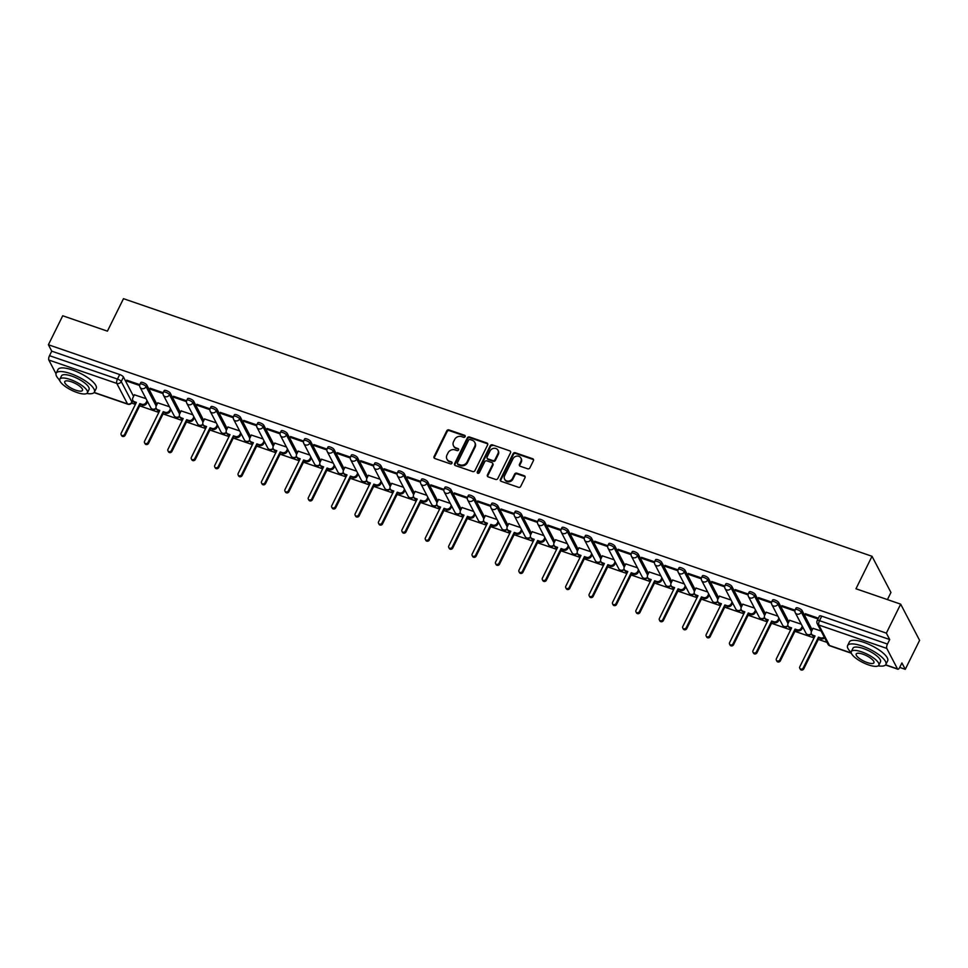 <?xml version="1.0" encoding="UTF-8"?>
<svg xmlns="http://www.w3.org/2000/svg" width="968" height="968" viewBox="0 0 968 968"><rect width="100%" height="100%" fill="white"/><g stroke="black" fill="none" stroke-linecap="round" stroke-linejoin="round"><path stroke-width="1.45" d="M465.136 436.653A1.174 1.028 -27.6 0 0 464.592 435.298L448.946 429.913A1.67 1.476 -27.6 0 0 446.768 430.845L434.051 456.569A1.67 1.476 -27.6 0 0 434.826 458.505L450.459 463.89A1.174 1.028 -27.6 0 0 451.995 462.353A1.174 1.028 -27.6 0 0 451.451 461.893L449.43 461.191A5.36 4.707 -27.6 0 1 446.938 459.11A5.36 4.707 -27.6 0 1 446.974 454.996L448.039 452.855A5.36 4.707 -27.6 0 1 455.008 449.902L457.041 450.604A1.174 1.028 -27.6 0 0 458.566 449.055A1.174 1.028 -27.6 0 0 458.021 448.595L456.001 447.906A5.36 4.707 -27.6 0 1 453.508 445.812A5.36 4.707 -27.6 0 1 453.544 441.711L454.609 439.557A5.36 4.707 -27.6 0 1 461.579 436.604L463.611 437.306A1.174 1.028 -27.6 0 0 465.136 436.653M465.245 436.169A1.174 1.028 -27.6 0 0 464.979 436.024L449.334 430.639A1.67 1.476 -27.6 0 0 447.156 431.571L434.438 457.295A1.67 1.476 -27.6 0 0 434.293 458.191M452.104 462.752A1.174 1.028 -27.6 0 0 451.838 462.619L449.43 461.191M458.675 449.467A1.174 1.028 -27.6 0 0 458.409 449.321L456.001 447.906M527.681 468.802A1.67 1.476 -27.6 0 0 529.859 467.883L533.428 460.659A1.67 1.476 -27.6 0 0 532.654 458.723L515.291 452.746A1.67 1.476 -27.6 0 0 513.101 453.665L500.383 479.402A1.67 1.476 -27.6 0 0 501.158 481.338L518.533 487.315A1.67 1.476 -27.6 0 0 520.711 486.396L525.019 477.672A1.67 1.476 -27.6 0 0 524.257 475.736L516.815 473.183A1.67 1.476 -27.6 0 0 514.637 474.102L512.495 478.422A4.477 3.933 -27.6 0 1 504.618 475.711L512.992 458.771A4.477 3.933 -27.6 0 1 520.869 461.482L519.477 464.313A1.67 1.476 -27.6 0 0 520.24 466.249L527.681 468.802M48.4 344.753L62.726 315.774L107.424 331.153L123.48 298.676L872.023 556.285L855.966 588.762L900.676 604.153L886.349 633.132L48.4 344.753L51.752 351.166L49.513 355.679L117.467 379.069A3.412 1.041 26.3 0 1 121.23 381.549L131.938 402.022A3.412 1.041 26.3 0 1 131.999 402.506L132.943 400.595M487.63 444.905A1.67 1.476 -27.6 0 0 486.868 442.969L469.492 436.991A1.67 1.476 -27.6 0 0 467.314 437.911L454.597 463.648A1.67 1.476 -27.6 0 0 455.359 465.584L472.735 471.561A1.67 1.476 -27.6 0 0 474.913 470.642L487.63 444.905M492.385 444.869L509.761 450.846A1.67 1.476 -27.6 0 1 510.523 452.782L497.806 478.519A1.67 1.476 -27.6 0 1 495.628 479.438L488.199 476.885A1.67 1.476 -27.6 0 1 487.424 474.949L492.591 464.507A1.67 1.476 -27.6 0 0 491.817 462.571L486.892 460.877A1.67 1.476 -27.6 0 0 484.714 461.796L479.341 472.662A1.174 1.028 -27.6 0 1 477.284 471.948L490.207 445.788A1.67 1.476 -27.6 0 1 492.385 444.869L509.761 450.846M900.676 604.153L919.6 640.344L905.274 669.324L899.708 667.412A3.412 1.258 109 0 1 897.82 669.215A3.412 1.258 109 0 1 897.493 668.9L886.785 648.415L818.831 625.025L829.54 645.511L851.259 652.989M131.648 403.075L135.411 404.382M139.682 405.846L158.812 412.429M163.084 413.905L182.214 420.487M186.485 421.951L205.615 428.534M209.887 430.01L229.017 436.592M233.288 438.056L252.418 444.639M256.689 446.115L275.82 452.697M280.091 454.161L299.221 460.756M303.492 462.22L322.622 468.802M326.894 470.279L346.024 476.861M350.295 478.325L369.425 484.907M373.696 486.384L392.826 492.966M397.098 494.43L416.228 501.013M420.499 502.489L439.629 509.071M443.901 510.535L463.031 517.13M467.302 518.594L486.432 525.176M490.703 526.653L509.834 533.235M514.105 534.699L533.235 541.281M537.506 542.758L556.636 549.34M560.908 550.804L580.038 557.386M584.297 558.863L603.439 565.445M607.698 566.909L626.84 573.504M631.1 574.968L650.242 581.55M654.501 583.026L673.643 589.609M677.903 591.073L697.045 597.655M701.304 599.131L720.446 605.714M724.705 607.178L743.847 613.773M748.107 615.237L767.249 621.819M771.508 623.283L790.65 629.878M794.909 631.342L814.052 637.924M818.311 639.4L827.023 642.389M887.438 599.591L890.947 592.476L872.023 556.285M905.274 669.324L901.922 662.923L899.695 667.436M886.349 633.132L889.701 639.533L887.462 644.059A3.412 1.258 109 0 0 886.785 648.415M51.752 351.166L119.705 374.543A3.412 1.041 26.3 0 1 123.456 377.024L133.572 396.372M59.883 380.835L59.895 380.847A3.412 1.258 -71 0 1 59.544 380.521L58.915 379.311M55.987 373.721L48.836 360.036A3.412 1.258 -71 0 1 49.513 355.679M163.205 392.718L150.1 388.216L150.669 389.305L151.044 388.543M169.436 406.741L157.76 402.845M186.606 400.776L173.502 396.263L174.071 397.352L174.446 396.59M192.838 414.788L181.161 410.904M210.008 408.835L196.903 404.321L197.472 405.411L197.847 404.648M216.239 422.847L204.563 418.95M233.409 416.881L220.305 412.38L220.873 413.457L221.248 412.695M239.641 430.905L227.964 427.009M256.81 424.94L243.706 420.427L244.275 421.516L244.65 420.753M263.042 438.952L251.365 435.068M280.212 432.986L267.108 428.485L267.676 429.562L268.051 428.812M286.443 447.01L274.767 443.114M303.613 441.045L290.509 436.532L291.078 437.621L291.453 436.858M309.845 455.057L298.168 451.173M327.015 449.104L313.91 444.59L314.479 445.679L314.854 444.917M333.246 463.115L321.57 459.219M350.416 457.15L337.312 452.637L337.88 453.726L338.255 452.964M356.647 471.162L344.959 467.278M373.817 465.209L360.713 460.695L361.282 461.784L361.657 461.022M380.049 479.221L368.36 475.324M397.219 473.255L384.114 468.754L384.683 469.831L385.058 469.069M403.45 487.279L391.762 483.383M420.62 481.314L407.516 476.8L408.085 477.889L408.46 477.127M426.852 495.326L415.163 491.441M444.022 489.36L430.917 484.859L431.486 485.936L431.861 485.186M450.253 503.384L438.564 499.488M467.423 497.419L454.319 492.906L454.887 493.995L455.262 493.232M473.654 511.431L461.966 507.547M490.824 505.477L477.72 500.964L478.289 502.053L478.664 501.291M497.056 519.489L485.367 515.593M514.226 513.524L501.121 509.011L501.69 510.1L502.065 509.337M520.457 527.536L508.769 523.652M537.627 521.583L524.523 517.069L525.092 518.158L525.467 517.396M543.859 535.594L532.17 531.698M561.029 529.629L547.924 525.128L548.493 526.205L548.868 525.442M567.26 543.653L555.571 539.757M584.43 537.688L571.326 533.174L571.894 534.263L572.269 533.501M590.661 551.699L578.973 547.815M607.831 545.734L594.727 541.233L595.296 542.31L595.671 541.56M614.063 559.758L602.374 555.862M631.233 553.793L618.129 549.279L618.697 550.369L619.072 549.606M637.464 567.805L625.776 563.92M654.634 561.851L641.53 557.338L642.099 558.427L642.474 557.665M660.866 575.863L649.177 571.967M678.036 569.898L664.931 565.385L665.5 566.474L665.875 565.711M684.267 583.91L672.578 580.026M701.437 577.957L688.333 573.443L688.901 574.532L689.276 573.77M707.668 591.968L695.98 588.072M724.838 586.003L711.734 581.502L712.303 582.579L712.678 581.816M731.07 600.027L719.381 596.131M748.24 594.062L735.135 589.548L735.704 590.637L736.079 589.875M754.471 608.073L742.783 604.189M771.641 602.108L758.537 597.607L759.106 598.684L759.481 597.934M777.873 616.132L766.184 612.236M795.043 610.167L781.938 605.653L782.507 606.742L782.882 605.98M801.274 624.178L789.585 620.294M818.396 618.201L805.34 613.712L805.908 614.801L806.284 614.039M821.058 630.991L812.987 628.341M802.097 610.578L801.31 612.175A3.412 1.041 26.3 0 0 798.152 609.937A3.412 1.041 26.3 0 0 795.248 609.634L796.035 608.037A3.412 1.041 -153.7 0 1 798.951 608.327A3.412 1.041 -153.7 0 1 802.097 610.578L812.212 629.914M778.695 602.519L777.909 604.129A3.412 1.041 26.3 0 0 774.751 601.878A3.412 1.041 26.3 0 0 771.847 601.588L772.633 599.979A3.412 1.041 -153.7 0 1 775.55 600.281A3.412 1.041 -153.7 0 1 778.695 602.519L788.811 621.867M755.294 594.473L754.508 596.07A3.412 1.041 26.3 0 0 751.35 593.832A3.412 1.041 26.3 0 0 748.445 593.529L749.232 591.932A3.412 1.041 -153.7 0 1 752.148 592.222A3.412 1.041 -153.7 0 1 755.294 594.473L765.41 613.809M731.893 586.414L731.106 588.024A3.412 1.041 26.3 0 0 727.948 585.773A3.412 1.041 26.3 0 0 725.044 585.471L725.831 583.873A3.412 1.041 -153.7 0 1 728.747 584.176A3.412 1.041 -153.7 0 1 731.893 586.414L742.008 605.762M708.491 578.368L707.705 579.965A3.412 1.041 26.3 0 0 704.547 577.714A3.412 1.041 26.3 0 0 701.643 577.424L702.429 575.815A3.412 1.041 -153.7 0 1 705.345 576.117A3.412 1.041 -153.7 0 1 708.491 578.368L718.607 597.704M685.09 570.309L684.303 571.919A3.412 1.041 26.3 0 0 681.145 569.668A3.412 1.041 26.3 0 0 678.241 569.365L679.028 567.768A3.412 1.041 -153.7 0 1 681.944 568.059A3.412 1.041 -153.7 0 1 685.09 570.309L695.205 589.645M661.688 562.263L660.902 563.86A3.412 1.041 26.3 0 0 657.744 561.609A3.412 1.041 26.3 0 0 654.84 561.319L655.626 559.71A3.412 1.041 -153.7 0 1 658.543 560.012A3.412 1.041 -153.7 0 1 661.688 562.263L671.804 581.599M638.287 554.204L637.501 555.801A3.412 1.041 26.3 0 0 634.342 553.563A3.412 1.041 26.3 0 0 631.438 553.26L632.225 551.663A3.412 1.041 -153.7 0 1 635.141 551.954A3.412 1.041 -153.7 0 1 638.287 554.204L648.403 573.54M614.886 546.146L614.099 547.755A3.412 1.041 26.3 0 0 610.941 545.504A3.412 1.041 26.3 0 0 608.037 545.214L608.824 543.605A3.412 1.041 -153.7 0 1 611.74 543.907A3.412 1.041 -153.7 0 1 614.886 546.146L625.001 565.494M591.484 538.099L590.698 539.696A3.412 1.041 26.3 0 0 587.54 537.446A3.412 1.041 26.3 0 0 584.636 537.155L585.422 535.558A3.412 1.041 -153.7 0 1 588.338 535.849A3.412 1.041 -153.7 0 1 591.484 538.099L601.6 557.435M568.083 530.04L567.296 531.65A3.412 1.041 26.3 0 0 564.138 529.399A3.412 1.041 26.3 0 0 561.234 529.097L562.021 527.5A3.412 1.041 -153.7 0 1 564.937 527.802A3.412 1.041 -153.7 0 1 568.083 530.04L578.198 549.388M544.681 521.994L543.895 523.591A3.412 1.041 26.3 0 0 540.737 521.341A3.412 1.041 26.3 0 0 537.833 521.05L538.619 519.441A3.412 1.041 -153.7 0 1 541.535 519.743A3.412 1.041 -153.7 0 1 544.681 521.994L554.797 541.33M521.28 513.935L520.494 515.545A3.412 1.041 26.3 0 0 517.336 513.294A3.412 1.041 26.3 0 0 514.431 512.992L515.218 511.394A3.412 1.041 -153.7 0 1 518.134 511.685A3.412 1.041 -153.7 0 1 521.28 513.935L531.396 533.271M497.879 505.889L497.092 507.486A3.412 1.041 26.3 0 0 493.934 505.236A3.412 1.041 26.3 0 0 491.03 504.945L491.817 503.336A3.412 1.041 -153.7 0 1 494.733 503.638A3.412 1.041 -153.7 0 1 497.879 505.889L507.994 525.225M474.477 497.83L473.691 499.428A3.412 1.041 26.3 0 0 470.533 497.189A3.412 1.041 26.3 0 0 467.629 496.886L468.427 495.289A3.412 1.041 -153.7 0 1 471.331 495.58A3.412 1.041 -153.7 0 1 474.477 497.83L484.593 517.166M451.076 489.772L450.289 491.381A3.412 1.041 26.3 0 0 447.131 489.13A3.412 1.041 26.3 0 0 444.227 488.84L445.026 487.231A3.412 1.041 -153.7 0 1 447.93 487.533A3.412 1.041 -153.7 0 1 451.076 489.772L461.191 509.12M427.674 481.725L426.888 483.322A3.412 1.041 26.3 0 0 423.742 481.072A3.412 1.041 26.3 0 0 420.826 480.781L421.624 479.184A3.412 1.041 -153.7 0 1 424.529 479.475A3.412 1.041 -153.7 0 1 427.674 481.725L437.79 501.061M404.273 473.667L403.487 475.276A3.412 1.041 26.3 0 0 400.341 473.025A3.412 1.041 26.3 0 0 397.424 472.723L398.223 471.126A3.412 1.041 -153.7 0 1 401.127 471.416A3.412 1.041 -153.7 0 1 404.273 473.667L414.389 493.014M380.872 465.62L380.085 467.217A3.412 1.041 26.3 0 0 376.939 464.967A3.412 1.041 26.3 0 0 374.023 464.676L374.822 463.067A3.412 1.041 -153.7 0 1 377.726 463.369A3.412 1.041 -153.7 0 1 380.872 465.62L390.987 484.956M357.47 457.561L356.684 459.171A3.412 1.041 26.3 0 0 353.538 456.92A3.412 1.041 26.3 0 0 350.622 456.618L351.42 455.021A3.412 1.041 -153.7 0 1 354.324 455.311A3.412 1.041 -153.7 0 1 357.47 457.561L367.586 476.897M334.069 449.515L333.282 451.112A3.412 1.041 26.3 0 0 330.136 448.862A3.412 1.041 26.3 0 0 327.22 448.571L328.019 446.962A3.412 1.041 -153.7 0 1 330.923 447.264A3.412 1.041 -153.7 0 1 334.069 449.515L344.184 468.851M310.668 441.456L309.881 443.054A3.412 1.041 26.3 0 0 306.735 440.815A3.412 1.041 26.3 0 0 303.819 440.513L304.618 438.915A3.412 1.041 -153.7 0 1 307.522 439.206A3.412 1.041 -153.7 0 1 310.668 441.456L320.783 460.792M287.266 433.398L286.48 435.007A3.412 1.041 26.3 0 0 283.334 432.756A3.412 1.041 26.3 0 0 280.418 432.466L281.216 430.857A3.412 1.041 -153.7 0 1 284.12 431.159A3.412 1.041 -153.7 0 1 287.266 433.398L297.382 452.746M263.865 425.351L263.078 426.949A3.412 1.041 26.3 0 0 259.932 424.698A3.412 1.041 26.3 0 0 257.016 424.407L257.815 422.81A3.412 1.041 -153.7 0 1 260.719 423.101A3.412 1.041 -153.7 0 1 263.865 425.351L273.98 444.687M240.463 417.293L239.677 418.902A3.412 1.041 26.3 0 0 236.531 416.651A3.412 1.041 26.3 0 0 233.615 416.349L234.413 414.752A3.412 1.041 -153.7 0 1 237.317 415.042A3.412 1.041 -153.7 0 1 240.463 417.293L250.579 436.641M217.062 409.246L216.275 410.843A3.412 1.041 26.3 0 0 213.129 408.593A3.412 1.041 26.3 0 0 210.213 408.302L211.012 406.693A3.412 1.041 -153.7 0 1 213.916 406.996A3.412 1.041 -153.7 0 1 217.062 409.246L227.177 428.582M193.661 401.188L192.874 402.797A3.412 1.041 26.3 0 0 189.728 400.546A3.412 1.041 26.3 0 0 186.812 400.244L187.611 398.647A3.412 1.041 -153.7 0 1 190.514 398.937A3.412 1.041 -153.7 0 1 193.661 401.188L203.776 420.523M170.259 393.141L169.473 394.738A3.412 1.041 26.3 0 0 166.327 392.488A3.412 1.041 26.3 0 0 163.411 392.197L164.209 390.588A3.412 1.041 -153.7 0 1 167.113 390.89A3.412 1.041 -153.7 0 1 170.259 393.141L180.375 412.477M146.858 385.082L146.071 386.68A3.412 1.041 26.3 0 0 142.925 384.441A3.412 1.041 26.3 0 0 140.009 384.139L140.808 382.541A3.412 1.041 -153.7 0 1 143.712 382.832A3.412 1.041 -153.7 0 1 146.858 385.082L156.973 404.418M139.803 384.671L126.699 380.158L127.268 381.247L127.643 380.484M146.035 398.683L134.358 394.799M127.268 381.247L139.658 385.506M889.701 639.533L821.747 616.156A3.412 1.041 -153.7 0 0 819.436 616.084L817.21 620.597A3.412 1.041 26.3 0 1 819.509 620.67L887.462 644.059M150.669 389.305L163.06 393.565M174.071 397.352L186.461 401.623M197.472 405.411L209.862 409.67M220.873 413.457L233.264 417.728M244.275 421.516L256.665 425.775M267.676 429.562L280.067 433.833M291.078 437.621L303.468 441.88M314.479 445.679L326.869 449.939M337.88 453.726L350.271 457.997M361.282 461.784L373.672 466.044M384.683 469.831L397.074 474.102M408.085 477.889L420.475 482.149M431.486 485.936L443.876 490.207M454.887 493.995L467.278 498.266M478.289 502.053L490.679 506.312M501.69 510.1L514.081 514.371M525.092 518.158L537.482 522.418M548.493 526.205L560.883 530.476M571.894 534.263L584.285 538.523M595.296 542.31L607.686 546.581M618.697 550.369L631.088 554.64M642.099 558.427L654.489 562.686M665.5 566.474L677.89 570.745M688.901 574.532L701.292 578.791M712.303 582.579L724.693 586.85M735.704 590.637L748.095 594.896M759.106 598.684L771.496 602.955M782.507 606.742L794.897 611.014M805.908 614.801L818.02 618.963M453.508 445.812L453.895 446.538A5.36 4.707 -27.6 0 0 456.376 448.62M446.938 459.11L447.325 459.824A5.36 4.707 -27.6 0 0 449.805 461.917M487.775 444.009A1.67 1.476 -27.6 0 0 487.243 443.695L469.867 437.705A1.67 1.476 -27.6 0 0 467.689 438.637L454.972 464.362A1.67 1.476 -27.6 0 0 454.827 465.257M470.121 439.545A1.174 1.028 -27.6 0 0 468.597 440.186L457.428 462.777A1.174 1.028 -27.6 0 0 457.973 464.132L460.102 464.87A5.36 4.707 -27.6 0 0 467.072 461.917L474.707 446.478A5.36 4.707 -27.6 0 0 474.744 442.376A5.36 4.707 -27.6 0 0 472.263 440.283L470.121 439.545M457.428 463.684L457.804 464.398A1.174 1.028 -27.6 0 0 458.348 464.858L457.973 464.132M474.744 442.376L475.119 443.09A5.36 4.707 -27.6 0 1 475.082 447.204L467.459 462.644A5.36 4.707 -27.6 0 1 460.478 465.596L458.348 464.858M492.603 463.224L492.978 463.95A1.67 1.476 -27.6 0 1 492.966 465.233L487.811 475.663A1.67 1.476 -27.6 0 0 487.666 476.559M492.772 445.595A1.67 1.476 -27.6 0 0 490.582 446.514L477.66 472.674A1.174 1.028 -27.6 0 0 477.551 473.171M497.939 453.677A4.477 3.933 -27.6 0 0 490.062 450.967L487.11 456.932A1.67 1.476 -27.6 0 0 487.884 458.868L492.809 460.574A1.67 1.476 -27.6 0 0 494.987 459.643L497.939 453.677L498.314 454.403A4.477 3.933 -27.6 0 0 498.351 450.967L497.976 450.241M487.098 458.215L487.485 458.941A1.67 1.476 -27.6 0 0 488.259 459.594L487.884 458.868M498.314 454.403L495.374 460.369A1.67 1.476 -27.6 0 1 493.184 461.288L488.259 459.594M520.905 458.058L521.28 458.771A4.477 3.933 -27.6 0 1 521.256 462.208L519.852 465.027A1.67 1.476 -27.6 0 0 519.707 465.923M504.594 479.148L504.969 479.874A4.477 3.933 -27.6 0 0 512.883 479.148L512.495 478.422M525.164 476.788A1.67 1.476 -27.6 0 0 524.632 476.462L517.19 473.909A1.67 1.476 -27.6 0 0 515.012 474.828L512.883 479.148M533.574 459.776A1.67 1.476 -27.6 0 0 533.041 459.449L515.666 453.472A1.67 1.476 -27.6 0 0 513.488 454.391L500.771 480.128A1.67 1.476 -27.6 0 0 500.625 481.011M147.559 401.611L146.713 403.329A3.412 3.001 152.4 0 1 142.272 405.205L139.828 403.596L141.788 404.273A3.412 3.001 -27.6 0 0 146.216 402.385L147.076 400.667M134.407 394.69L132.87 397.8A3.412 3.001 -27.6 0 0 134.431 401.744L136.379 402.41L121.157 433.216A1.96 1.718 -27.6 0 0 124.606 434.402L139.828 403.596M140.324 404.539L125.102 435.346A1.96 1.718 152.4 0 1 121.641 435.661L121.145 434.717M136.052 403.075L134.927 402.676A3.412 3.001 152.4 0 1 133.342 401.345L132.846 400.413M170.961 409.658L170.114 411.388A3.412 3.001 152.4 0 1 165.673 413.263L163.229 411.654L165.189 412.32A3.412 3.001 -27.6 0 0 169.618 410.444L170.477 408.726M157.808 402.736L156.272 405.846A3.412 3.001 -27.6 0 0 157.832 409.791L159.781 410.468L144.559 441.263A1.96 1.718 -27.6 0 0 148.007 442.461L163.229 411.654M163.725 412.598L148.503 443.392A1.96 1.718 152.4 0 1 145.043 443.707L144.547 442.775M159.454 411.122L158.328 410.734A3.412 3.001 152.4 0 1 156.743 409.404L156.247 408.46M194.362 417.716L193.515 419.434A3.412 3.001 152.4 0 1 189.075 421.322L186.63 419.701L188.591 420.378A3.412 3.001 -27.6 0 0 193.019 418.491L193.878 416.772M181.21 410.795L179.673 413.905A3.412 3.001 -27.6 0 0 181.234 417.849L183.182 418.515L167.96 449.321A1.96 1.718 -27.6 0 0 171.409 450.507L186.63 419.701M187.126 420.644L171.905 451.451A1.96 1.718 152.4 0 1 168.444 451.766L167.948 450.822M182.855 419.18L181.73 418.781A3.412 3.001 152.4 0 1 180.145 417.45L179.649 416.518M86.769 393.468A21.332 6.522 -153.7 0 0 94.404 392.101A21.332 6.522 -153.7 0 0 70.555 373.6A21.332 6.522 -153.7 0 0 56.168 373.2A21.332 6.522 -153.7 0 0 59.714 380.097M94.404 392.101L96.207 388.458A21.332 6.522 -153.7 0 0 72.358 369.957A21.332 6.522 -153.7 0 0 57.959 369.558L56.168 373.2M59.859 379.202L61.516 375.85A15.355 4.695 26.3 0 1 71.874 376.141A15.355 4.695 26.3 0 1 89.056 389.451L87.398 392.802A15.355 4.695 -153.7 0 0 70.216 379.492A15.355 4.695 -153.7 0 0 59.859 379.202A15.355 4.695 -153.7 0 0 77.041 392.512A15.355 4.695 -153.7 0 0 87.398 392.802M71.438 381.803A9.898 3.025 -153.7 0 0 64.759 381.622A9.898 3.025 -153.7 0 0 75.831 390.201A9.898 3.025 -153.7 0 0 82.498 390.382A9.898 3.025 -153.7 0 0 71.438 381.803M878.218 665.839A21.332 6.522 -153.7 0 0 885.853 664.471A21.332 6.522 -153.7 0 0 861.992 645.971A21.332 6.522 -153.7 0 0 847.605 645.571A21.332 6.522 -153.7 0 0 851.162 652.468M885.853 664.471L887.656 660.829A21.332 6.522 -153.7 0 0 863.795 642.328A21.332 6.522 -153.7 0 0 849.408 641.929L847.605 645.571M851.308 651.573L852.965 648.221A15.355 4.695 26.3 0 1 863.323 648.512A15.355 4.695 26.3 0 1 880.493 661.822L878.835 665.173A15.355 4.695 -153.7 0 0 861.665 651.863A15.355 4.695 -153.7 0 0 851.308 651.573A15.355 4.695 -153.7 0 0 868.477 664.883A15.355 4.695 -153.7 0 0 878.835 665.173M862.875 654.174A9.898 3.025 -153.7 0 0 856.196 653.993A9.898 3.025 -153.7 0 0 867.267 662.572A9.898 3.025 -153.7 0 0 873.947 662.753A9.898 3.025 -153.7 0 0 862.875 654.174M217.764 425.763L216.917 427.493A3.412 3.001 152.4 0 1 212.476 429.369L210.032 427.759L211.992 428.425A3.412 3.001 -27.6 0 0 216.421 426.549L217.28 424.831M204.611 418.841L203.074 421.951A3.412 3.001 -27.6 0 0 204.635 425.896L206.583 426.573L191.362 457.38A1.96 1.718 -27.6 0 0 194.81 458.566L210.032 427.759M210.528 428.703L195.306 459.498A1.96 1.718 152.4 0 1 191.846 459.824L191.349 458.88M206.257 427.227L205.131 426.84A3.412 3.001 152.4 0 1 203.546 425.509L203.05 424.565A3.412 3.412 0 0 1 197.569 423.827A3.412 3.001 -27.6 0 0 199.142 425.158A3.412 3.001 152.4 0 0 202.905 424.226M241.165 433.821L240.318 435.539A3.412 3.001 152.4 0 1 235.877 437.427L233.433 435.806L235.393 436.483A3.412 3.001 -27.6 0 0 239.822 434.608L240.681 432.877M228.012 426.9L226.476 430.01A3.412 3.001 -27.6 0 0 228.037 433.954L229.985 434.62L214.763 465.426A1.96 1.718 -27.6 0 0 218.211 466.612L233.433 435.806M233.929 436.749L218.707 467.556A1.96 1.718 152.4 0 1 215.247 467.871L214.751 466.927M229.658 435.285L228.533 434.898A3.412 3.001 152.4 0 1 226.948 433.567L226.452 432.623A3.412 3.412 0 0 1 220.97 431.873A3.412 3.001 -27.6 0 0 222.543 433.204A3.412 3.001 152.4 0 0 226.306 432.272M264.567 441.88L263.719 443.598A3.412 3.001 152.4 0 1 259.279 445.474L256.835 443.864L258.795 444.542A3.412 3.001 -27.6 0 0 263.223 442.654L264.082 440.936M251.414 434.947L249.877 438.056A3.412 3.001 -27.6 0 0 251.438 442.001L253.386 442.679L238.164 473.485A1.96 1.718 -27.6 0 0 241.613 474.671L256.835 443.864M257.331 444.808L242.109 475.615A1.96 1.718 152.4 0 1 238.648 475.929L238.152 474.986M253.059 443.332L251.934 442.945A3.412 3.001 152.4 0 1 250.349 441.614L249.853 440.67A3.412 3.412 0 0 1 244.372 439.932A3.412 3.001 -27.6 0 0 245.945 441.263A3.412 3.001 152.4 0 0 249.708 440.331M287.968 449.926L287.121 451.645A3.412 3.001 152.4 0 1 282.68 453.532L280.236 451.923L282.184 452.588A3.412 3.001 -27.6 0 0 286.625 450.713L287.484 448.983M274.815 443.005L273.279 446.115A3.412 3.001 -27.6 0 0 274.839 450.059L276.787 450.725L261.566 481.532A1.96 1.718 -27.6 0 0 265.014 482.717L280.236 451.923M280.732 452.855L265.51 483.661A1.96 1.718 152.4 0 1 262.05 483.976L261.554 483.044M276.461 451.39L275.336 451.003A3.412 3.001 152.4 0 1 273.75 449.672L273.254 448.728A3.412 3.412 0 0 1 267.761 447.978A3.412 3.001 -27.6 0 0 269.346 449.321A3.412 3.001 152.4 0 0 273.109 448.378M311.369 457.985L310.522 459.703A3.412 3.001 152.4 0 1 306.082 461.579L304.133 460.913L303.637 459.969L305.586 460.647A3.412 3.001 -27.6 0 0 310.026 458.759L310.885 457.041M298.217 451.064L296.68 454.173A3.412 3.001 -27.6 0 0 298.241 458.118L300.189 458.784L284.967 489.59A1.96 1.718 -27.6 0 0 288.416 490.776L303.637 459.969M304.133 460.913L288.912 491.72A1.96 1.718 152.4 0 1 285.439 492.034L284.955 491.091M299.862 459.449L298.737 459.05A3.412 3.001 152.4 0 1 297.152 457.719L296.656 456.787M334.771 466.031L333.924 467.762A3.412 3.001 152.4 0 1 329.483 469.637L327.535 468.972L327.039 468.028L328.987 468.694A3.412 3.001 -27.6 0 0 333.428 466.818L334.287 465.1M321.618 459.11L320.081 462.22A3.412 3.001 -27.6 0 0 321.642 466.165L323.59 466.842L308.368 497.637A1.96 1.718 -27.6 0 0 311.817 498.835L327.039 468.028M327.535 468.972L312.313 499.766A1.96 1.718 152.4 0 1 308.84 500.081L308.356 499.149M323.264 467.496L322.138 467.108A3.412 3.001 152.4 0 1 320.553 465.777L320.057 464.834M358.172 474.09L357.325 475.808A3.412 3.001 152.4 0 1 352.884 477.696L350.44 476.075L352.388 476.752A3.412 3.001 -27.6 0 0 356.829 474.864L357.688 473.146M345.019 467.169L343.483 470.279A3.412 3.001 -27.6 0 0 345.044 474.223L346.992 474.889L331.77 505.695A1.96 1.718 -27.6 0 0 335.218 506.881L350.44 476.075M350.936 477.018L335.714 507.825A1.96 1.718 152.4 0 1 332.242 508.139L331.758 507.196M346.665 475.554L345.54 475.167A3.412 3.001 152.4 0 1 343.955 473.824L343.459 472.892M381.574 482.137L380.726 483.867A3.412 3.001 152.4 0 1 376.286 485.742L374.338 485.077L373.842 484.133L375.79 484.799A3.412 3.001 -27.6 0 0 380.23 482.923L381.089 481.205M368.421 475.215L366.884 478.325A3.412 3.001 -27.6 0 0 368.445 482.27L370.393 482.947L355.171 513.754A1.96 1.718 -27.6 0 0 358.62 514.94L373.842 484.133M374.338 485.077L359.116 515.871A1.96 1.718 152.4 0 1 355.643 516.198L355.159 515.254M370.066 483.601L368.941 483.214A3.412 3.001 152.4 0 1 367.356 481.882L366.86 480.939M404.975 490.195L404.128 491.913A3.412 3.001 152.4 0 1 399.687 493.801L397.243 492.18L399.191 492.857A3.412 3.001 -27.6 0 0 403.632 490.982L404.491 489.251M391.822 483.274L390.286 486.384A3.412 3.001 -27.6 0 0 391.846 490.328L393.794 490.994L378.573 521.8A1.96 1.718 -27.6 0 0 382.021 522.986L397.243 492.18M397.739 493.123L382.517 523.93A1.96 1.718 152.4 0 1 379.045 524.245L378.561 523.301M393.468 491.659L392.342 491.272A3.412 3.001 152.4 0 1 390.757 489.941L390.261 488.997A3.412 3.412 0 0 1 384.768 488.247A3.412 3.001 -27.6 0 0 386.353 489.578A3.412 3.001 152.4 0 0 390.116 488.646M428.376 498.254L427.529 499.972A3.412 3.001 152.4 0 1 423.089 501.847L421.14 501.182L420.644 500.238L422.592 500.916A3.412 3.001 -27.6 0 0 427.033 499.028L427.892 497.31M415.224 491.32L413.687 494.43A3.412 3.001 -27.6 0 0 415.248 498.375L417.196 499.052L401.974 529.859A1.96 1.718 -27.6 0 0 405.423 531.045L420.644 500.238M421.14 501.182L405.919 531.989A1.96 1.718 152.4 0 1 402.446 532.303L401.962 531.359M416.869 499.706L415.744 499.319A3.412 3.001 152.4 0 1 414.159 497.988L413.663 497.044M451.778 506.3L450.931 508.019A3.412 3.001 152.4 0 1 446.49 509.906L444.046 508.297L445.994 508.962A3.412 3.001 -27.6 0 0 450.435 507.087L451.294 505.356M438.625 499.379L437.088 502.489A3.412 3.001 -27.6 0 0 438.649 506.433L440.597 507.099L425.375 537.905A1.96 1.718 -27.6 0 0 428.824 539.091L444.046 508.297M444.542 509.228L429.32 540.035A1.96 1.718 152.4 0 1 425.847 540.35L425.363 539.418M440.271 507.764L439.145 507.377A3.412 3.001 152.4 0 1 437.56 506.046L437.064 505.102A3.412 3.412 0 0 1 431.571 504.364A3.412 3.001 -27.6 0 0 433.156 505.695A3.412 3.001 152.4 0 0 436.919 504.751M475.179 514.359L474.332 516.077A3.412 3.001 152.4 0 1 469.891 517.953L467.943 517.287L467.447 516.343L469.395 517.021A3.412 3.001 -27.6 0 0 473.836 515.133L474.695 513.415M462.026 507.438L460.49 510.547A3.412 3.001 -27.6 0 0 462.051 514.492L463.999 515.158L448.777 545.964A1.96 1.718 -27.6 0 0 452.225 547.15L467.447 516.343M467.943 517.287L452.721 548.094A1.96 1.718 152.4 0 1 449.249 548.408L448.765 547.464M463.672 515.823L462.547 515.424A3.412 3.001 152.4 0 1 460.962 514.093L460.466 513.161A3.412 3.412 0 0 1 454.972 512.411A3.412 3.001 -27.6 0 0 456.557 513.742A3.412 3.001 152.4 0 0 460.32 512.81M498.58 522.405L497.733 524.136A3.412 3.001 152.4 0 1 493.293 526.011L491.345 525.346L490.849 524.402L492.797 525.067A3.412 3.001 -27.6 0 0 497.237 523.192L498.096 521.474M485.428 515.484L483.891 518.594A3.412 3.001 -27.6 0 0 485.452 522.538L487.4 523.216L472.178 554.011A1.96 1.718 -27.6 0 0 475.627 555.208L490.849 524.402M491.345 525.346L476.123 556.14A1.96 1.718 152.4 0 1 472.65 556.455L472.166 555.523M487.073 523.87L485.948 523.482A3.412 3.001 152.4 0 1 484.363 522.151L483.867 521.207A3.412 3.412 0 0 1 478.374 520.469A3.412 3.001 -27.6 0 0 479.959 521.8A3.412 3.001 152.4 0 0 483.722 520.869M521.982 530.464L521.135 532.182A3.412 3.001 152.4 0 1 516.694 534.07L514.25 532.448L516.198 533.126A3.412 3.001 -27.6 0 0 520.639 531.238L521.498 529.52M508.829 523.543L507.292 526.653A3.412 3.001 -27.6 0 0 508.853 530.597L510.801 531.263L495.58 562.069A1.96 1.718 -27.6 0 0 499.028 563.255L514.25 532.448M514.746 533.392L499.524 564.199A1.96 1.718 152.4 0 1 496.052 564.513L495.568 563.57M510.475 531.928L509.349 531.541A3.412 3.001 152.4 0 1 507.764 530.198L507.268 529.266M545.383 538.51L544.536 540.241A3.412 3.001 152.4 0 1 540.096 542.116L538.148 541.451L537.651 540.507L539.599 541.173A3.412 3.001 -27.6 0 0 544.04 539.297L544.899 537.579M532.231 531.589L530.694 534.699A3.412 3.001 -27.6 0 0 532.255 538.644L534.203 539.321L518.981 570.128A1.96 1.718 -27.6 0 0 522.43 571.314L537.651 540.507M538.148 541.451L522.926 572.257A1.96 1.718 152.4 0 1 519.453 572.572L518.969 571.628M533.876 539.975L532.751 539.587A3.412 3.001 152.4 0 1 531.166 538.256L530.67 537.313M568.785 546.569L567.938 548.287A3.412 3.001 152.4 0 1 563.497 550.175L561.549 549.497L561.053 548.553L563.001 549.231A3.412 3.001 -27.6 0 0 567.442 547.356L568.301 545.625M555.632 539.648L554.095 542.758A3.412 3.001 -27.6 0 0 555.656 546.702L557.604 547.368L542.382 578.174A1.96 1.718 -27.6 0 0 545.831 579.36L561.053 548.553M561.549 549.497L546.327 580.304A1.96 1.718 152.4 0 1 542.854 580.619L542.37 579.675M557.278 548.033L556.152 547.646A3.412 3.001 152.4 0 1 554.567 546.315L554.071 545.371M592.186 554.628L591.339 556.346A3.412 3.001 152.4 0 1 586.898 558.221L584.95 557.556L584.454 556.612L586.402 557.29A3.412 3.001 -27.6 0 0 590.843 555.402L591.702 553.684M579.033 547.694L577.497 550.804A3.412 3.001 -27.6 0 0 579.058 554.749L581.006 555.426L565.784 586.233A1.96 1.718 -27.6 0 0 569.232 587.419L584.454 556.612M584.95 557.556L569.729 588.362A1.96 1.718 152.4 0 1 566.256 588.677L565.772 587.733M580.679 556.08L579.554 555.692A3.412 3.001 152.4 0 1 577.969 554.361L577.472 553.418M615.587 562.674L614.74 564.392A3.412 3.001 152.4 0 1 610.3 566.28L607.856 564.671L609.804 565.336A3.412 3.001 -27.6 0 0 614.244 563.461L615.104 561.73M602.435 555.753L600.898 558.863A3.412 3.001 -27.6 0 0 602.459 562.807L604.407 563.485L589.185 594.279A1.96 1.718 -27.6 0 0 592.634 595.465L607.856 564.671M608.352 565.602L593.13 596.409A1.96 1.718 152.4 0 1 589.657 596.724L589.173 595.792M604.08 564.138L602.955 563.751A3.412 3.001 152.4 0 1 601.37 562.42L600.874 561.476A3.412 3.412 0 0 1 595.38 560.738A3.412 3.001 -27.6 0 0 596.966 562.069A3.412 3.001 152.4 0 0 600.729 561.125M638.989 570.733L638.142 572.451A3.412 3.001 152.4 0 1 633.701 574.327L631.753 573.661L631.257 572.717L633.205 573.395A3.412 3.001 -27.6 0 0 637.646 571.507L638.505 569.789M625.836 563.812L624.3 566.921A3.412 3.001 -27.6 0 0 625.86 570.866L627.808 571.531L612.587 602.338A1.96 1.718 -27.6 0 0 616.035 603.524L631.257 572.717M631.753 573.661L616.531 604.468A1.96 1.718 152.4 0 1 613.059 604.782L612.575 603.838M627.482 572.197L626.356 571.798A3.412 3.001 152.4 0 1 624.771 570.467L624.275 569.535A3.412 3.412 0 0 1 618.782 568.785A3.412 3.001 -27.6 0 0 620.367 570.116A3.412 3.001 152.4 0 0 624.13 569.184M662.39 578.779L661.543 580.51A3.412 3.001 152.4 0 1 657.103 582.385L654.658 580.776L656.606 581.441A3.412 3.001 -27.6 0 0 661.047 579.566L661.906 577.848M649.238 571.858L647.701 574.968A3.412 3.001 -27.6 0 0 649.262 578.912L651.21 579.59L635.988 610.385A1.96 1.718 -27.6 0 0 639.437 611.582L654.658 580.776M655.154 581.72L639.933 612.514A1.96 1.718 152.4 0 1 636.46 612.829L635.976 611.897M650.883 580.243L649.758 579.856A3.412 3.001 152.4 0 1 648.173 578.525L647.677 577.581M685.792 586.838L684.945 588.556A3.412 3.001 152.4 0 1 680.504 590.444L678.06 588.822L680.008 589.5A3.412 3.001 -27.6 0 0 684.449 587.612L685.308 585.894M672.639 579.917L671.102 583.026A3.412 3.001 -27.6 0 0 672.663 586.971L674.611 587.636L659.389 618.443A1.96 1.718 -27.6 0 0 662.838 619.629L678.06 588.822M678.556 589.766L663.334 620.573A1.96 1.718 152.4 0 1 659.861 620.887L659.377 619.943M674.285 588.302L673.159 587.915A3.412 3.001 152.4 0 1 671.574 586.584L671.078 585.64A3.412 3.412 0 0 1 665.585 584.89A3.412 3.001 -27.6 0 0 667.17 586.221A3.412 3.001 152.4 0 0 670.921 585.289M709.193 594.896L708.346 596.615A3.412 3.001 152.4 0 1 703.905 598.49L701.461 596.881L703.409 597.546A3.412 3.001 -27.6 0 0 707.85 595.671L708.709 593.953M696.04 587.963L694.504 591.073A3.412 3.001 -27.6 0 0 696.065 595.017L698.013 595.695L682.791 626.502A1.96 1.718 -27.6 0 0 686.239 627.688L701.461 596.881M701.957 597.825L686.735 628.631A1.96 1.718 152.4 0 1 683.263 628.946L682.779 628.002M697.686 596.349L696.561 595.961A3.412 3.001 152.4 0 1 694.976 594.63L694.48 593.686A3.412 3.412 0 0 1 688.986 592.948A3.412 3.001 -27.6 0 0 690.571 594.279A3.412 3.001 152.4 0 0 694.322 593.348M732.595 602.943L731.747 604.661A3.412 3.001 152.4 0 1 727.307 606.549L724.863 604.939L726.811 605.605A3.412 3.001 -27.6 0 0 731.251 603.729L732.11 601.999M719.442 596.022L717.905 599.131A3.412 3.001 -27.6 0 0 719.466 603.076L721.414 603.742L706.192 634.548A1.96 1.718 -27.6 0 0 709.641 635.734L724.863 604.939M725.359 605.871L710.137 636.678A1.96 1.718 152.4 0 1 706.664 636.992L706.18 636.049M721.087 604.407L719.962 604.02A3.412 3.001 152.4 0 1 718.377 602.689L717.881 601.745M755.996 611.002L755.149 612.72A3.412 3.001 152.4 0 1 750.708 614.595L748.76 613.93L748.264 612.986L750.212 613.664A3.412 3.001 -27.6 0 0 754.653 611.776L755.512 610.058M742.843 604.068L741.306 607.178A3.412 3.001 -27.6 0 0 742.867 611.123L744.815 611.8L729.594 642.607A1.96 1.718 -27.6 0 0 733.042 643.793L748.264 612.986M748.76 613.93L733.538 644.736A1.96 1.718 152.4 0 1 730.066 645.051L729.582 644.107M744.489 612.454L743.364 612.066A3.412 3.001 152.4 0 1 741.778 610.735L741.282 609.792M779.397 619.048L778.55 620.766A3.412 3.001 152.4 0 1 774.11 622.654L771.665 621.045L773.614 621.71A3.412 3.001 -27.6 0 0 778.054 619.835L778.913 618.104M766.245 612.127L764.708 615.237A3.412 3.001 -27.6 0 0 766.269 619.181L768.217 619.859L752.995 650.653A1.96 1.718 -27.6 0 0 756.444 651.839L771.665 621.045M772.161 621.976L756.94 652.783A1.96 1.718 152.4 0 1 753.467 653.097L752.983 652.166M767.89 620.512L766.765 620.125A3.412 3.001 152.4 0 1 765.18 618.794L764.684 617.85M802.799 627.107L801.952 628.825A3.412 3.001 152.4 0 1 797.511 630.7L795.563 630.035L795.067 629.091L797.015 629.769A3.412 3.001 -27.6 0 0 801.456 627.881L802.315 626.163M789.646 620.185L788.109 623.295A3.412 3.001 -27.6 0 0 789.67 627.24L791.618 627.905L776.396 658.712A1.96 1.718 -27.6 0 0 779.845 659.898L795.067 629.091M795.563 630.035L780.341 660.841A1.96 1.718 152.4 0 1 776.868 661.156L776.384 660.212M791.292 628.571L790.166 628.171A3.412 3.001 152.4 0 1 788.581 626.84L788.085 625.909A3.412 3.412 0 0 1 782.592 625.159A3.412 3.001 -27.6 0 0 784.177 626.49A3.412 3.001 152.4 0 0 787.928 625.558M824.651 637.851A3.412 3.001 152.4 0 1 820.912 638.759L818.468 637.15L820.416 637.815A3.412 3.001 -27.6 0 0 824.155 636.908M813.047 628.232L811.511 631.342A3.412 3.001 -27.6 0 0 813.072 635.286L815.02 635.964L799.798 666.77A1.96 1.718 -27.6 0 0 803.246 667.956L818.468 637.15M818.964 638.094L803.742 668.888A1.96 1.718 152.4 0 1 800.27 669.203L799.786 668.271M814.693 636.617L813.568 636.23A3.412 3.001 152.4 0 1 811.983 634.899L811.486 633.955A3.412 3.412 0 0 1 805.993 633.217A3.412 3.001 -27.6 0 0 807.578 634.548A3.412 3.001 152.4 0 0 811.329 633.616M464.979 436.024L464.592 435.298M451.838 462.619L451.451 461.893M458.409 449.321L458.021 448.595M885.635 664.81L897.493 668.9M123.456 377.024L121.23 381.549A3.412 3.001 -27.6 0 1 116.789 383.425L48.836 360.036M132.797 400.304L131.938 402.022A3.412 3.001 -27.6 0 1 127.51 403.91L116.789 383.425A3.412 1.258 -71 0 1 117.467 379.069L119.705 374.543M94.198 392.439L127.51 403.91A3.412 1.258 109 0 0 127.837 404.225A3.412 3.412 0 0 0 131.999 402.506M795.248 609.634A3.412 3.412 0 0 0 795.285 612.732A3.412 3.001 152.4 0 0 801.31 612.175L811.426 631.523M771.847 601.588A3.412 3.412 0 0 0 771.883 604.673A3.412 3.001 152.4 0 0 777.909 604.129L788.025 623.477M748.445 593.529A3.412 3.412 0 0 0 748.482 596.627A3.412 3.001 152.4 0 0 754.508 596.07L764.623 615.418M725.044 585.471A3.412 3.412 0 0 0 725.08 588.568A3.412 3.001 152.4 0 0 731.106 588.024L741.222 607.372M701.643 577.424A3.412 3.412 0 0 0 701.679 580.522A3.412 3.001 152.4 0 0 707.705 579.965L717.82 599.313M678.241 569.365A3.412 3.412 0 0 0 678.278 572.463A3.412 3.001 152.4 0 0 684.303 571.919L694.419 591.254M654.84 561.319A3.412 3.412 0 0 0 654.876 564.404A3.412 3.001 152.4 0 0 660.902 563.86L671.018 583.208M631.438 553.26A3.412 3.412 0 0 0 631.475 556.358A3.412 3.001 152.4 0 0 637.501 555.801L647.616 575.149M608.037 545.214A3.412 3.412 0 0 0 608.073 548.299A3.412 3.001 152.4 0 0 614.099 547.755L624.215 567.103M584.636 537.155A3.412 3.412 0 0 0 584.672 540.253A3.412 3.001 152.4 0 0 590.698 539.696L600.813 559.044M561.234 529.097A3.412 3.412 0 0 0 561.271 532.194A3.412 3.001 152.4 0 0 567.296 531.65L577.412 550.986M537.833 521.05A3.412 3.412 0 0 0 537.869 524.148A3.412 3.001 152.4 0 0 543.895 523.591L554.011 542.939M514.431 512.992A3.412 3.412 0 0 0 514.468 516.089A3.412 3.001 152.4 0 0 520.494 515.545L530.609 534.88M491.03 504.945A3.412 3.412 0 0 0 491.066 508.031A3.412 3.001 152.4 0 0 497.092 507.486L507.208 526.834M467.629 496.886A3.412 3.412 0 0 0 467.665 499.984A3.412 3.001 152.4 0 0 473.691 499.428L483.806 518.775M444.227 488.84A3.412 3.412 0 0 0 444.264 491.925A3.412 3.001 152.4 0 0 450.289 491.381L460.405 510.729M420.826 480.781A3.412 3.412 0 0 0 420.862 483.879A3.412 3.001 152.4 0 0 426.888 483.322L437.004 502.67M397.424 472.723A3.412 3.412 0 0 0 397.461 475.82A3.412 3.001 152.4 0 0 403.487 475.276L413.602 494.612M374.023 464.676A3.412 3.412 0 0 0 374.059 467.774A3.412 3.001 152.4 0 0 380.085 467.217L390.201 486.565M350.622 456.618A3.412 3.412 0 0 0 350.658 459.715A3.412 3.001 152.4 0 0 356.684 459.171L366.799 478.507M327.22 448.571A3.412 3.412 0 0 0 327.257 451.657A3.412 3.001 152.4 0 0 333.282 451.112L343.398 470.46M303.819 440.513A3.412 3.412 0 0 0 303.855 443.61A3.412 3.001 152.4 0 0 309.881 443.054L319.997 462.401M280.418 432.466A3.412 3.412 0 0 0 280.454 435.552A3.412 3.001 152.4 0 0 286.48 435.007L296.595 454.355M257.016 424.407A3.412 3.412 0 0 0 257.052 427.505A3.412 3.001 152.4 0 0 263.078 426.949L273.194 446.296M233.615 416.349A3.412 3.412 0 0 0 233.651 419.446A3.412 3.001 152.4 0 0 239.677 418.902L249.792 438.238M210.213 408.302A3.412 3.412 0 0 0 210.25 411.388A3.412 3.001 152.4 0 0 216.275 410.843L226.391 430.191M186.812 400.244A3.412 3.412 0 0 0 186.848 403.341A3.412 3.001 152.4 0 0 192.874 402.797L202.99 422.133M163.411 392.197A3.412 3.412 0 0 0 163.447 395.283A3.412 3.001 152.4 0 0 169.473 394.738L179.588 414.086M140.009 384.139A3.412 3.412 0 0 0 140.045 387.236A3.412 3.001 152.4 0 0 146.071 386.68L156.187 406.028M156.102 408.121A3.412 3.001 152.4 0 1 152.339 409.053A3.412 3.001 -27.6 0 1 150.766 407.722A3.412 3.412 0 0 0 156.259 408.484M179.503 416.167A3.412 3.001 152.4 0 1 175.74 417.099A3.412 3.001 -27.6 0 1 174.167 415.768A3.412 3.412 0 0 0 179.661 416.542M296.51 456.436A3.412 3.001 152.4 0 1 292.747 457.368A3.412 3.001 -27.6 0 1 291.162 456.037A3.412 3.412 0 0 0 296.668 456.799M319.912 464.495A3.412 3.001 152.4 0 1 316.149 465.426A3.412 3.001 -27.6 0 1 314.564 464.096A3.412 3.412 0 0 0 320.069 464.858M343.313 472.541A3.412 3.001 152.4 0 1 339.55 473.473A3.412 3.001 -27.6 0 1 337.965 472.142A3.412 3.412 0 0 0 343.471 472.916M366.715 480.6A3.412 3.001 152.4 0 1 362.952 481.532A3.412 3.001 -27.6 0 1 361.366 480.201A3.412 3.412 0 0 0 366.872 480.963M413.517 496.705A3.412 3.001 152.4 0 1 409.754 497.637A3.412 3.001 -27.6 0 1 408.169 496.306A3.412 3.412 0 0 0 413.675 497.068M507.123 528.915A3.412 3.001 152.4 0 1 503.36 529.847A3.412 3.001 -27.6 0 1 501.775 528.516A3.412 3.412 0 0 0 507.28 529.29M530.524 536.974A3.412 3.001 152.4 0 1 526.761 537.905A3.412 3.001 -27.6 0 1 525.176 536.574A3.412 3.412 0 0 0 530.682 537.337M553.926 545.02A3.412 3.001 152.4 0 1 550.163 545.952A3.412 3.001 -27.6 0 1 548.578 544.621A3.412 3.412 0 0 0 554.083 545.395M577.327 553.079A3.412 3.001 152.4 0 1 573.564 554.011A3.412 3.001 -27.6 0 1 571.979 552.68A3.412 3.412 0 0 0 577.485 553.442M647.531 577.243A3.412 3.001 152.4 0 1 643.768 578.174A3.412 3.001 -27.6 0 1 642.183 576.843A3.412 3.412 0 0 0 647.689 577.606M717.724 601.394A3.412 3.001 152.4 0 1 713.973 602.326A3.412 3.001 -27.6 0 1 712.387 600.995A3.412 3.412 0 0 0 717.893 601.769M741.125 609.453A3.412 3.001 152.4 0 1 737.374 610.385A3.412 3.001 -27.6 0 1 735.789 609.053A3.412 3.412 0 0 0 741.294 609.816M764.526 617.499A3.412 3.001 152.4 0 1 760.775 618.443A3.412 3.001 -27.6 0 1 759.19 617.112A3.412 3.412 0 0 0 764.696 617.874M821.747 616.156L819.509 620.67A3.412 1.258 -71 0 0 818.831 625.025A3.412 3.001 152.4 0 1 817.246 623.695L827.955 644.18A3.412 3.412 0 0 0 829.866 645.825L851.344 653.219M829.866 645.825A3.412 1.258 109 0 1 829.54 645.511A3.412 3.001 152.4 0 1 827.955 644.18M434.438 457.295L434.051 456.569M447.156 431.571L446.768 430.845M449.334 430.639L448.946 429.913M454.972 464.362L454.597 463.648M467.689 438.637L467.314 437.911M469.867 437.705L469.492 436.991M487.243 443.695L486.868 442.969M460.478 465.596L460.102 464.87M467.459 462.644L467.072 461.917M475.082 447.204L474.707 446.478M487.811 475.663L487.424 474.949M492.966 465.233L492.591 464.507M477.66 472.674L477.284 471.948M490.582 446.514L490.207 445.788M493.184 461.288L492.809 460.574M495.374 460.369L494.987 459.643M519.852 465.027L519.477 464.313M521.256 462.208L520.869 461.482M515.012 474.828L514.637 474.102M517.19 473.909L516.815 473.183M524.632 476.462L524.257 475.736M500.771 480.128L500.383 479.402M513.488 454.391L513.101 453.665M515.666 453.472L515.291 452.746M533.041 459.449L532.654 458.723M142.272 405.205L141.788 404.273M146.713 403.329L146.216 402.385M134.927 402.676L134.431 401.744M125.102 435.346L124.606 434.402M165.673 413.263L165.189 412.32M170.114 411.388L169.618 410.444M158.328 410.734L157.832 409.791M148.503 443.392L148.007 442.461M189.075 421.322L188.591 420.378M193.515 419.434L193.019 418.491M181.73 418.781L181.234 417.849M171.905 451.451L171.409 450.507M212.476 429.369L211.992 428.425M216.917 427.493L216.421 426.549M205.131 426.84L204.635 425.896M195.306 459.498L194.81 458.566M235.877 437.427L235.393 436.483M240.318 435.539L239.822 434.608M228.533 434.898L228.037 433.954M218.707 467.556L218.211 466.612M259.279 445.474L258.795 444.542M263.719 443.598L263.223 442.654M251.934 442.945L251.438 442.001M242.109 475.615L241.613 474.671M282.68 453.532L282.184 452.588M287.121 451.645L286.625 450.713M275.336 451.003L274.839 450.059M265.51 483.661L265.014 482.717M306.082 461.579L305.586 460.647M310.522 459.703L310.026 458.759M298.737 459.05L298.241 458.118M288.912 491.72L288.416 490.776M329.483 469.637L328.987 468.694M333.924 467.762L333.428 466.818M322.138 467.108L321.642 466.165M312.313 499.766L311.817 498.835M352.884 477.696L352.388 476.752M357.325 475.808L356.829 474.864M345.54 475.167L345.044 474.223M335.714 507.825L335.218 506.881M376.286 485.742L375.79 484.799M380.726 483.867L380.23 482.923M368.941 483.214L368.445 482.27M359.116 515.871L358.62 514.94M399.687 493.801L399.191 492.857M404.128 491.913L403.632 490.982M392.342 491.272L391.846 490.328M382.517 523.93L382.021 522.986M423.089 501.847L422.592 500.916M427.529 499.972L427.033 499.028M415.744 499.319L415.248 498.375M405.919 531.989L405.423 531.045M446.49 509.906L445.994 508.962M450.931 508.019L450.435 507.087M439.145 507.377L438.649 506.433M429.32 540.035L428.824 539.091M469.891 517.953L469.395 517.021M474.332 516.077L473.836 515.133M462.547 515.424L462.051 514.492M452.721 548.094L452.225 547.15M493.293 526.011L492.797 525.067M497.733 524.136L497.237 523.192M485.948 523.482L485.452 522.538M476.123 556.14L475.627 555.208M516.694 534.07L516.198 533.126M521.135 532.182L520.639 531.238M509.349 531.541L508.853 530.597M499.524 564.199L499.028 563.255M540.096 542.116L539.599 541.173M544.536 540.241L544.04 539.297M532.751 539.587L532.255 538.644M522.926 572.257L522.43 571.314M563.497 550.175L563.001 549.231M567.938 548.287L567.442 547.356M556.152 547.646L555.656 546.702M546.327 580.304L545.831 579.36M586.898 558.221L586.402 557.29M591.339 556.346L590.843 555.402M579.554 555.692L579.058 554.749M569.729 588.362L569.232 587.419M610.3 566.28L609.804 565.336M614.74 564.392L614.244 563.461M602.955 563.751L602.459 562.807M593.13 596.409L592.634 595.465M633.701 574.327L633.205 573.395M638.142 572.451L637.646 571.507M626.356 571.798L625.86 570.866M616.531 604.468L616.035 603.524M657.103 582.385L656.606 581.441M661.543 580.51L661.047 579.566M649.758 579.856L649.262 578.912M639.933 612.514L639.437 611.582M680.504 590.444L680.008 589.5M684.945 588.556L684.449 587.612M673.159 587.915L672.663 586.971M663.334 620.573L662.838 619.629M703.905 598.49L703.409 597.546M708.346 596.615L707.85 595.671M696.561 595.961L696.065 595.017M686.735 628.631L686.239 627.688M727.307 606.549L726.811 605.605M731.747 604.661L731.251 603.729M719.962 604.02L719.466 603.076M710.137 636.678L709.641 635.734M750.708 614.595L750.212 613.664M755.149 612.72L754.653 611.776M743.364 612.066L742.867 611.123M733.538 644.736L733.042 643.793M774.11 622.654L773.614 621.71M778.55 620.766L778.054 619.835M766.765 620.125L766.269 619.181M756.94 652.783L756.444 651.839M797.511 630.7L797.015 629.769M801.952 628.825L801.456 627.881M790.166 628.171L789.67 627.24M780.341 660.841L779.845 659.898M820.912 638.759L820.416 637.815M813.568 636.23L813.072 635.286M803.742 668.888L803.246 667.956M150.766 407.722L140.045 387.236M174.167 415.768L163.447 395.283M197.569 423.827L186.848 403.341M220.97 431.873L210.25 411.388M244.372 439.932L233.651 419.446M267.761 447.978L257.052 427.505M291.162 456.037L280.454 435.552M314.564 464.096L303.855 443.61M337.965 472.142L327.257 451.657M361.366 480.201L350.658 459.715M384.768 488.247L374.059 467.774M408.169 496.306L397.461 475.82M431.571 504.364L420.862 483.879M454.972 512.411L444.264 491.925M478.374 520.469L467.665 499.984M501.775 528.516L491.066 508.031M525.176 536.574L514.468 516.089M548.578 544.621L537.869 524.148M571.979 552.68L561.271 532.194M595.38 560.738L584.672 540.253M618.782 568.785L608.073 548.299M642.183 576.843L631.475 556.358M665.585 584.89L654.876 564.404M688.986 592.948L678.278 572.463M712.387 600.995L701.679 580.522M735.789 609.053L725.08 588.568M759.19 617.112L748.482 596.627M782.592 625.159L771.883 604.673M805.993 633.217L795.285 612.732M817.21 620.597A3.412 3.412 0 0 0 817.246 623.695M885.502 664.968L897.82 669.215M94.065 392.597L127.837 404.225"/></g></svg>
